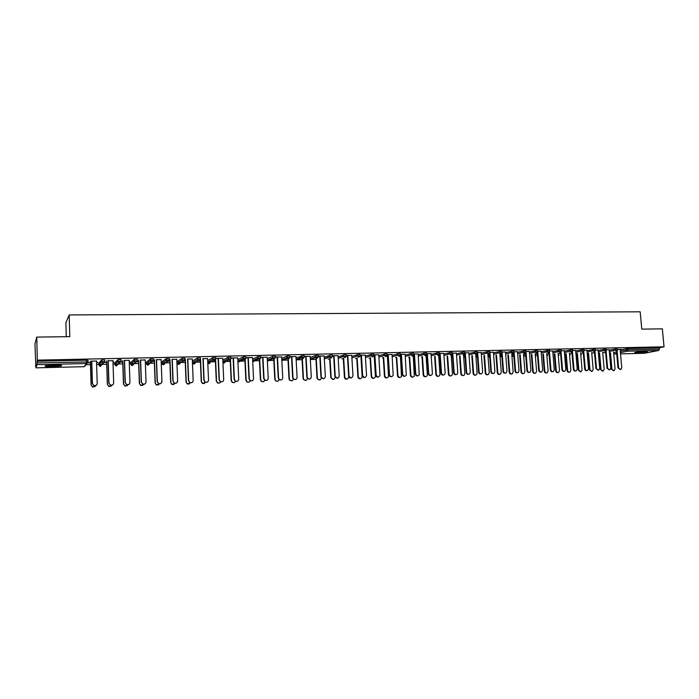<?xml version="1.0" encoding="UTF-8"?>
<svg xmlns="http://www.w3.org/2000/svg" width="699" height="699" viewBox="0 0 699 699"><rect width="100%" height="100%" fill="white"/><g stroke="black" fill="none" stroke-linecap="round" stroke-linejoin="round"><path stroke-width="1.05" d="M52.932 366.757L61.276 365.953C62.56 365.28 60.062 364.965 53.762 365.009L45.383 365.804C44.116 366.494 46.632 366.809 52.932 366.757M637.208 352.908L647.405 351.737L644.915 351.352L634.701 352.523L637.208 352.908M66.265 336.708L65.889 322.728L69.192 314.934L640.17 311.806L641.778 329.124L662.337 328.853L664.05 346.818L659.236 347.787L627.955 348.469L628.078 349.788L659.358 349.098L659.236 347.787M35.466 365.909L35.798 364.869L35.92 367.857L36.968 364.668L37.309 360.134L36.767 337.093L34.95 343.943L35.824 365.9M85.986 364.729L90.459 364.625M96.637 364.485L98.751 364.432M99.136 364.424L102.089 364.354M102.246 364.354L106.72 364.249M113.063 364.1L114.811 364.065M115.248 364.048L122.788 363.873M129.306 363.725L130.678 363.69M131.176 363.681L138.673 363.506M145.357 363.349L146.371 363.331M146.921 363.314L154.374 363.139M161.224 362.982L161.888 362.964M162.491 362.956L169.901 362.781M177.887 362.598L185.244 362.423M193.099 362.239L200.421 362.073M208.153 361.89L215.432 361.724M223.033 361.54L230.268 361.374M237.87 361.2L244.947 361.034M252.689 360.859L259.469 360.693M267.341 360.518L273.825 360.361M281.828 360.177L288.023 360.029M296.158 359.845L302.073 359.705M310.225 357.538L315.668 355.38L315.756 356.883L318.447 356.831L317.171 358.272L315.834 357.364L310.339 359.513L315.974 359.382M328.111 359.103L329.718 359.059M341.881 358.779L343.323 358.744M355.511 358.465L356.778 358.43M368.985 358.15L370.094 358.124M382.327 357.836L383.279 357.818M387.491 357.722L387.962 357.705M395.52 357.53L396.316 357.512M400.501 357.416L401.112 357.399M408.583 357.233L409.221 357.215M413.38 357.119L413.878 357.102M421.506 356.927L421.995 356.918M659.358 349.098L658.703 350.47L644.399 353.283M84.107 366.695L35.92 367.849L84.133 366.695L86.493 363.541L36.968 364.668M36.767 337.093L69.795 336.656L69.192 314.934M37.309 360.134L664.05 346.818M617.549 349.439L621.254 349.36M620.135 349.5L621.262 349.474M98.716 363.297L101.556 359.985L104.64 359.968L104.693 361.558M36.951 361.261L86.527 360.186L88.004 360.326L88.057 361.933L86.493 363.541L86.527 360.186M620.179 349.911L627.955 348.469M112.958 360.675L108.24 360.78M113.002 362.091L113.885 362.065M104.466 362.423L106.659 362.37M113.011 362.231L113.885 362.213M106.79 362.231L104.544 362.274M130.643 362.58L134.304 359.277L137.319 359.26L137.38 360.824M145.235 359.959L140.63 360.064M137.161 361.689L138.603 361.654M138.778 361.505L137.24 361.54M161.845 361.872L166.283 358.596L169.245 358.561L169.307 360.099M167.157 360.064L166.345 360.649M176.768 359.269L172.269 359.365M169.097 360.964L169.831 360.946M170.032 360.806L169.175 360.824M192.365 361.121L197.537 357.923L200.438 357.888L200.499 359.4M207.594 358.587L203.191 358.683M222.824 360.099L228.075 357.259L230.923 357.224L230.985 358.709M237.721 357.923L230.958 357.967M230.958 358.071L233.414 358.019M252.61 359.181L257.931 356.621L260.718 356.577L260.797 358.037M267.175 357.276L260.753 357.276M260.762 357.416L262.973 357.364M281.732 358.334L287.123 355.992L289.858 355.948L289.936 357.381M295.992 356.639L289.902 356.639M289.902 356.778L291.876 356.735M315.668 355.38L318.36 355.328L318.438 356.735M324.179 356.018L318.403 356.009M318.412 356.149L320.151 356.106M338.106 356.796L345.376 354.585L346.25 354.725L346.328 356.114M351.754 355.415L346.285 355.398M346.293 355.529L347.814 355.503M365.385 356.079L372.724 353.991L373.546 354.122L373.624 355.503M378.753 354.821L373.581 354.795M373.589 354.935L374.891 354.9M392.087 355.398L399.487 353.414L400.265 353.537L400.352 354.9M405.175 354.236L400.309 354.21M400.317 354.341L401.401 354.323M400.396 355.739L401.034 355.721M401.025 355.599L400.387 355.608M418.229 354.743L425.682 352.846L426.425 352.969L426.521 354.314M431.047 353.668L426.469 353.633M426.477 353.764L427.351 353.746M426.338 355.153L426.967 355.136M426.958 355.013L426.399 355.022M439.007 355.599L439.758 355.275M443.839 354.113L451.344 352.287L452.043 352.41L452.139 353.746M456.386 353.109L452.096 353.074M452.104 353.205L452.769 353.187M460.029 355.896L461.305 373.589C461.794 375.354 462.773 375.852 464.241 375.101L464.861 373.476L463.524 354.943L463.682 356.333L464.984 355.974M465.106 357.573L463.752 356.307L463.69 354.917M463.987 354.839L464.887 354.594M468.915 353.502L476.465 351.746L477.137 351.859L477.234 353.187M481.218 352.558L477.19 352.523M477.199 352.646L477.662 352.637M493.485 352.908L501.078 351.213L501.716 351.317L501.821 352.637M505.534 352.025L501.768 351.981M517.557 352.331L525.194 350.688L525.805 350.793L525.91 352.095M529.37 351.501L525.858 351.448M541.157 351.763L548.829 350.182L549.414 350.278L549.519 351.571M552.734 350.985L549.466 350.933M564.285 351.221L572 349.675L572.551 349.771L572.664 351.055M575.644 350.479L572.612 350.426M586.968 350.688L594.709 349.185L595.242 349.273L595.356 350.548M598.108 349.989L595.295 349.928M609.213 350.164L616.981 348.705L617.601 350.05M609.179 349.745L606.479 349.683M598.143 350.426L605.902 348.941L606.531 350.304M586.933 350.234L584.006 350.173M575.688 350.95L583.412 349.43L583.953 349.517L584.067 350.802M564.25 350.732L561.096 350.68M552.778 351.492L560.467 349.928L561.044 350.024L561.148 351.309M541.113 351.239L537.723 351.195M529.414 352.043L537.068 350.435L537.732 351.195M517.513 351.763L513.879 351.719M505.587 352.611L513.197 350.95L513.826 351.055L513.922 352.366M489.483 353.607L490.847 371.711L491.371 371.588C491.808 373.275 492.734 373.808 494.149 373.214L494.892 371.484L493.424 352.165M493.433 352.296L489.545 352.252M475.801 354.769L477.12 373.1L476.43 374.769C474.997 375.442 474.053 374.917 473.599 373.214L472.306 355.642M476.709 354.41L477.26 354.262M481.261 353.196L488.837 351.475L489.492 351.588L489.588 352.908M468.863 352.829L464.704 352.794M464.713 352.925L465.281 352.916M451.397 355.319L452.384 354.935M456.438 353.799L463.97 352.016L464.652 352.13L464.756 353.467M439.217 354.865L439.723 354.847M439.715 354.725L439.278 354.734M443.786 353.388L439.348 353.353M439.356 353.484L440.125 353.467M426.495 355.887L426.993 355.634M431.1 354.428L438.579 352.567L439.304 352.689L439.391 354.026M413.327 355.45L414.061 355.433M414.053 355.302L413.389 355.319M418.177 353.947L413.459 353.921M413.467 354.052L414.437 354.035M401.051 356.455L401.165 357.774M405.228 355.066L412.655 353.126L413.415 353.248L413.502 354.611M387.386 356.036L387.858 356.018M387.849 355.896L387.377 355.905M392.034 354.524L387.019 354.507M387.028 354.638L388.216 354.611M378.806 355.739L386.18 353.703L386.975 353.834L387.063 355.197M365.324 355.109L360.002 355.101M360.011 355.232L361.427 355.197M351.815 356.429L359.129 354.288L359.968 354.419L360.046 355.8M327.648 357.381L328.582 357.364M338.036 355.712L332.418 355.704M332.427 355.835L334.061 355.8M324.24 357.163L331.483 354.882L332.383 355.022L332.462 356.42M310.164 356.333L304.231 356.324M304.231 356.455L306.092 356.42M296.061 357.932L303.226 355.494L304.187 355.634L304.266 357.058M281.662 356.953L275.406 356.953M275.415 357.093L277.503 357.049M267.254 358.744L272.61 356.307L275.371 356.263L275.45 357.705M252.531 357.6L245.934 357.6M245.943 357.739L248.276 357.696M237.8 359.627L243.086 356.936L245.908 356.901L245.978 358.369M222.745 358.255L215.799 358.36M215.799 358.404L218.385 358.351M207.682 360.597L212.898 357.591L215.764 357.556L215.834 359.05M185.392 360.457L184.868 360.466M192.269 358.928L187.821 359.024M177.188 361.523L182.002 358.255L184.929 358.22L184.99 359.749M182.64 359.74L182.028 360.142M153.221 361.322L154.304 361.296M154.496 361.156L153.299 361.182M161.093 359.609L156.541 359.714M146.336 362.222L150.39 358.937L153.378 358.91L153.43 360.457M151.491 360.396L150.512 361.173M129.236 361.724L129.865 361.706M120.91 362.056L122.727 362.012M129.245 361.864L129.865 361.846M122.875 361.864L120.988 361.907M129.193 360.317L124.527 360.413M114.776 362.938L117.93 359.679L119.678 359.469L121.076 359.609L121.128 361.191L119.608 362.781L117.982 361.296L117.93 359.679M96.576 362.458L97.711 362.432M87.829 362.798L90.407 362.737M96.576 362.598L97.72 362.571M90.52 362.598L87.908 362.65M96.532 361.034L91.752 361.138M620.31 369.579L617.995 367.884L620.799 369.491L621.778 367.674L620.127 349.378M617.995 367.884L616.509 351.431M618.624 367.77L617.13 351.178M613.608 370.785L611.319 369.107L614.098 370.697L615.068 368.897L613.556 352.051M610.48 352.698L611.94 368.993M609.869 352.829L611.319 369.107M645.736 351.344L636.282 352.156M635.723 352.261L646.304 351.352M60.062 365.166L59.45 365.306C54.74 365.918 50.45 365.996 46.58 365.551M45.889 365.682C50.494 366.127 55.317 366.014 60.35 365.332L60.752 365.254M49.349 365.236L57.292 365.009M609.31 369.92L606.994 368.216L609.834 369.823L610.804 367.997L609.161 349.622M606.994 368.216L605.526 351.649M607.614 368.093L606.129 351.37M598.195 370.26L595.889 368.548L598.755 370.155L599.716 368.338L598.099 349.867M595.889 368.548L594.43 351.842M596.5 368.434L595.024 351.553M586.968 370.61L586.968 370.61C585.753 370.889 584.993 370.313 584.67 368.889L585.281 368.766C585.596 370.199 586.365 370.776 587.579 370.496L588.523 368.67L586.924 350.112M584.67 368.889L583.219 352.016M585.281 368.766L583.805 351.719M575.661 370.959C574.438 371.239 573.669 370.662 573.346 369.229L573.94 369.107C574.272 370.566 575.05 371.134 576.291 370.837L577.225 369.011L575.635 350.356M573.346 369.229L571.896 352.156M573.94 369.107L572.481 351.868M564.242 371.309C563.01 371.597 562.232 371.012 561.909 369.57L562.494 369.456C562.835 370.933 563.63 371.501 564.888 371.169L565.814 369.352L564.242 350.61M561.909 369.57L560.493 352.584M562.494 369.456L561.035 351.99M602.695 371.125L600.406 369.439L603.211 371.038L604.172 369.229L602.678 352.27M599.576 352.934L601.018 369.325M598.964 353.065L600.406 369.439M591.669 371.475L589.388 369.771L592.228 371.37L593.18 369.561L591.695 352.497M588.558 353.178L589.991 369.657M587.964 353.31L589.388 369.771M580.537 371.824L578.265 370.112L581.14 371.711L582.084 369.902L580.607 352.715M577.444 353.414L578.859 369.998M576.85 353.545L578.265 370.112M569.318 372.174C568.112 372.445 567.343 371.877 567.029 370.461L567.614 370.348C567.938 371.781 568.715 372.349 569.938 372.051L570.873 370.243L569.405 352.943M566.216 353.659L567.614 370.348M565.631 353.79L567.029 370.461M557.994 372.532C556.771 372.803 556.002 372.226 555.688 370.802L556.264 370.688C556.605 372.156 557.391 372.716 558.632 372.392L559.549 370.592L558.099 353.161M554.875 353.904L556.264 370.688M554.307 354.035L555.688 370.802M552.708 371.667C551.459 371.947 550.681 371.37 550.358 369.92L550.934 369.797C551.284 371.309 552.105 371.877 553.381 371.51L554.281 369.701L552.726 350.863M550.358 369.92L548.951 352.794M550.934 369.797L549.475 352.06M546.566 372.89C545.325 373.161 544.556 372.584 544.241 371.152L544.801 371.038C545.15 372.523 545.954 373.091 547.23 372.733L548.121 370.942L546.688 353.388M543.429 354.148L544.801 371.038M542.861 354.279L544.241 371.152M541.061 372.034C539.803 372.314 539.016 371.719 538.693 370.269L539.261 370.155C539.628 371.685 540.458 372.252 541.76 371.851L542.642 370.051L541.105 351.116M538.693 370.269L537.295 352.995M539.261 370.155L537.784 351.903L535.39 351.99L535.277 350.618M535.015 373.249C533.765 373.528 532.988 372.943 532.673 371.51L533.232 371.396C533.59 372.908 534.412 373.467 535.705 373.074L536.579 371.291L535.154 353.607M531.869 354.393L533.232 371.396M531.31 354.524L532.673 371.51M529.3 372.392C528.025 372.672 527.229 372.086 526.906 370.627L527.474 370.505C527.85 372.069 528.697 372.637 530.034 372.191L530.882 370.4L529.361 351.379M526.906 370.627L525.526 353.178M527.474 370.505L525.954 351.448M523.359 373.616C522.092 373.895 521.305 373.31 520.991 371.868L521.541 371.746C521.908 373.292 522.756 373.851 524.075 373.415L524.923 371.65L523.516 353.834M520.187 354.638L521.541 371.746M519.645 354.777L520.991 371.868M517.417 372.759C516.133 373.039 515.329 372.453 515.006 370.986L515.556 370.863C515.949 372.462 516.823 373.021 518.186 372.532L519.008 370.758L517.505 351.632M515.006 370.986L513.634 353.353M515.556 370.863L514.062 351.711M511.581 373.982C510.305 374.262 509.51 373.677 509.195 372.226L509.737 372.113C510.121 373.694 510.986 374.245 512.332 373.764L513.153 372.008L511.755 354.061M508.4 354.891L509.737 372.113M507.867 355.022L509.195 372.226M505.421 373.135C504.119 373.415 503.306 372.82 502.983 371.344L503.525 371.221C503.935 372.864 504.835 373.415 506.225 372.873L507.011 371.117L505.526 351.903M502.983 371.344L501.62 353.493M503.525 371.221L502.048 351.973M499.68 374.358C498.396 374.638 497.601 374.044 497.277 372.584L497.81 372.471C498.212 374.096 499.103 374.638 500.484 374.105L501.262 372.366L499.872 354.279M496.491 355.136L497.81 372.471M495.967 355.275L497.277 372.584M493.293 373.502C491.982 373.79 491.17 373.196 490.847 371.711M491.371 371.588L489.912 352.244M487.666 374.734C486.373 375.014 485.56 374.419 485.246 372.96L485.761 372.838C486.189 374.507 487.107 375.04 488.514 374.437L489.248 372.733L487.885 354.507M484.459 355.389L485.761 372.838M483.944 355.52L485.246 372.96M481.052 373.886C479.724 374.175 478.902 373.572 478.579 372.078L479.095 371.955C479.558 373.685 480.51 374.218 481.961 373.537L482.651 371.851L481.2 352.436M478.579 372.078L477.207 353.615M479.095 371.955L477.653 352.514M475.538 375.11C474.219 375.398 473.406 374.804 473.092 373.327L473.599 373.214M471.799 355.774L473.092 373.327M468.68 374.262C467.334 374.559 466.504 373.948 466.181 372.453L466.687 372.331C467.185 374.114 468.173 374.629 469.649 373.86L470.278 372.226L468.854 352.707M466.181 372.453L464.809 353.528M464.809 353.484L464.765 352.925M466.687 372.331L465.272 352.785M463.28 375.494C461.952 375.782 461.13 375.18 460.807 373.703L461.305 373.589M459.54 356.027L460.807 373.703M456.176 374.647C454.822 374.944 453.983 374.332 453.66 372.829L454.158 372.707C454.691 374.559 455.713 375.048 457.225 374.175L457.784 372.602L456.377 352.978M453.66 372.829L452.262 353.196M454.158 372.707L452.76 353.056M450.899 375.887C449.553 376.176 448.723 375.573 448.4 374.079L448.889 373.965C449.422 375.791 450.436 376.272 451.93 375.415L452.489 373.851L451.152 355.083M447.631 356.141L448.889 373.965M447.15 356.28L448.4 374.079M443.55 375.04C442.179 375.337 441.331 374.725 441.008 373.205L441.488 373.091C442.083 375.005 443.14 375.468 444.678 374.472L445.158 372.978L443.778 353.257M441.008 373.205L439.627 353.476M441.488 373.091L440.117 353.336M438.387 376.272C437.032 376.569 436.193 375.966 435.87 374.463L436.351 374.349C436.927 376.245 437.976 376.7 439.496 375.713L439.977 374.236L438.631 354.821M435.11 356.394L436.351 374.349M434.629 356.534L435.87 374.463M430.794 375.433C429.404 375.73 428.548 375.118 428.225 373.589L428.697 373.476C429.343 375.477 430.444 375.896 431.999 374.751L432.401 373.362L431.038 353.537M428.225 373.589L426.871 353.755M428.697 373.476L427.342 353.615M425.752 376.665C424.38 376.962 423.533 376.359 423.21 374.847L423.673 374.734C424.319 376.709 425.403 377.128 426.949 375.992L427.342 374.62L425.962 354.288M422.449 356.647L423.673 374.734M421.986 356.787L423.21 374.847M417.906 375.826C416.499 376.132 415.634 375.52 415.302 373.982L415.765 373.86C416.49 375.957 417.644 376.333 419.208 374.996L418.168 353.816M415.302 373.982L413.974 354.043M415.765 373.86L414.428 353.904M412.987 377.067C411.597 377.364 410.741 376.761 410.418 375.241L410.872 375.127C411.589 377.189 412.725 377.565 414.271 376.245L413.214 354.576M409.666 356.901L410.872 375.127M409.212 357.04L410.418 375.241M404.878 376.228C403.454 376.543 402.58 375.922 402.248 374.376L402.694 374.253C403.524 376.446 404.721 376.77 406.276 375.214L405.167 354.105M402.248 374.376L400.938 354.332M402.694 374.253L401.392 354.183M400.09 377.469C398.683 377.775 397.818 377.163 397.486 375.634L397.932 375.52C398.745 377.687 399.924 378.002 401.471 376.464L400.352 355.136M396.744 357.154L397.932 375.52M396.307 357.285L397.486 375.634M391.711 376.63C390.278 376.953 389.387 376.333 389.055 374.769L389.492 374.655C390.444 376.962 391.676 377.207 393.196 375.398L392.025 354.393M389.055 374.769L387.77 354.62M389.492 374.655L388.207 354.48M387.054 377.871C385.63 378.185 384.756 377.574 384.424 376.036L384.852 375.922C385.796 378.203 387.019 378.439 388.522 376.647L387.29 354.629M383.681 357.399L384.852 375.922M383.262 357.538L384.424 376.036M378.412 377.041C376.953 377.364 376.053 376.744 375.721 375.171L376.149 375.057C377.25 377.477 378.526 377.635 379.968 375.538L378.744 354.681M375.721 375.171L374.463 354.909M376.149 375.057L374.882 354.769M373.886 378.281C372.445 378.605 371.562 377.993 371.23 376.438L371.641 376.324C372.733 378.718 373.991 378.875 375.424 376.796L374.148 354.917M370.487 357.652L371.641 376.324M370.077 357.783L371.23 376.438M364.965 377.451C363.489 377.792 362.58 377.163 362.239 375.581L362.659 375.459C363.934 378.002 365.236 378.063 366.556 375.643L365.315 354.978M362.239 375.581L361.007 355.206M362.659 375.459L361.418 355.066M360.579 378.701C359.12 379.024 358.22 378.412 357.888 376.848L358.29 376.726C359.557 379.234 360.85 379.295 362.152 376.91L360.859 355.214M357.154 357.897L358.29 376.726M356.761 358.037L357.888 376.848M351.379 377.871C349.937 378.22 349.019 377.626 348.626 376.097L349.028 375.975C350.566 378.509 351.877 378.439 352.969 375.747L351.746 355.275M343.681 358.141L344.808 377.25C346.32 379.749 347.621 379.679 348.705 377.023L347.412 355.511M349.019 375.87L347.805 355.363M347.132 379.111C345.708 379.461 344.799 378.875 344.415 377.364L344.799 377.137M343.296 358.272L344.406 377.259M337.643 378.29L335.302 376.709C336.988 378.937 338.299 378.753 339.225 376.167L338.036 355.581M334.847 376.403L333.668 355.808M335.232 376.28L334.052 355.669M333.545 379.54L331.221 377.976C332.89 380.177 334.183 379.994 335.109 377.434M330.059 358.377L331.16 377.556M329.683 358.517L330.784 377.67M323.768 378.709L321.094 377.539L321.304 376.7L321.461 377.416C323.253 379.347 324.546 379.068 325.332 376.578L324.17 355.887M320.928 376.822L319.775 356.114M321.304 376.7L320.142 355.974M319.81 379.959L317.163 378.797L317.372 377.976L317.529 378.683C319.198 380.562 320.474 380.343 321.365 378.028M316.298 358.613L317.372 377.976M315.931 358.753L317.005 378.098M309.736 379.138L307.141 378.211L307.211 377.128L307.499 378.089C309.351 379.758 310.618 379.391 311.291 377.006L310.155 356.193M306.861 377.242L305.725 356.429M307.211 377.128L306.083 356.28M305.935 380.387L303.366 379.478L303.436 378.404L303.716 379.356C305.332 380.946 306.581 380.702 307.455 378.648M302.379 358.84L303.436 378.404M302.029 358.98L303.086 378.517M295.555 379.566L293.047 378.849L292.968 377.556L293.388 378.736C295.275 380.16 296.516 379.723 297.092 377.425L295.983 356.507M292.628 377.67L291.527 356.743M292.968 377.556L291.867 356.595M291.902 380.824L289.421 380.116L289.351 378.832L289.753 379.994C291.579 381.401 292.802 380.99 293.431 378.788M288.311 359.059L289.351 378.832M287.979 359.199L289.01 378.945M281.216 380.003L278.796 379.461L278.569 377.984L279.119 379.339C281.033 380.562 282.239 380.073 282.746 377.862L281.653 356.822M278.246 378.107L277.171 357.058M278.569 377.984L277.494 356.909M277.721 381.252L275.327 380.719L275.109 379.269L275.651 380.606C277.354 381.785 278.543 381.401 279.224 379.443M274.095 359.269L275.109 379.269M273.772 359.408L274.786 379.382M266.73 380.439L264.379 380.038L264.012 378.421L264.694 379.915C266.599 380.972 267.778 380.431 268.233 378.299L267.175 357.137M263.698 378.543L262.649 357.372M264.012 378.421L262.964 357.233M263.392 381.698L261.077 381.296L260.71 379.706L261.382 381.182C262.999 382.187 264.152 381.811 264.851 380.055M259.722 359.557L260.71 379.706M259.408 359.609L260.404 379.828M252.077 380.876L249.796 380.597L249.29 378.867L250.093 380.474C251.998 381.392 253.152 380.806 253.554 378.736L252.522 357.46M248.993 378.989L247.979 357.696M249.29 378.867L248.267 357.556M248.905 382.135L246.66 381.855L246.153 380.151L246.948 381.741C248.477 382.598 249.604 382.231 250.303 380.632M245.183 359.793L246.153 380.151M244.895 359.898L245.856 380.265M237.267 381.322L235.039 381.138L234.401 379.312L235.318 381.016C237.214 381.811 238.342 381.2 238.708 379.181L237.712 357.783M234.113 379.435L233.134 358.028M234.401 379.312L233.414 357.879M234.261 382.58L232.068 382.397L231.43 380.597L232.339 382.283C233.807 383.026 234.899 382.659 235.607 381.191M230.487 359.941L231.43 380.597M230.216 360.125L231.159 380.719M222.291 381.768L220.098 381.663L219.337 379.767L220.368 381.549C222.247 382.239 223.357 381.602 223.697 379.636L222.736 358.115M219.075 379.889L218.123 358.36M219.337 379.767L218.385 358.211M219.469 383.026L217.302 382.93L216.541 381.051L217.555 382.807C218.97 383.463 220.028 383.104 220.735 381.733M215.615 359.95L216.541 381.051M215.371 360.247L216.288 381.173M207.157 382.204L204.982 382.187L204.108 380.221L205.235 382.065C207.105 382.685 208.206 382.021 208.52 380.09L207.586 358.447M203.863 380.343L202.937 358.692M204.108 380.221L203.182 358.543M204.501 383.471L202.361 383.445L201.251 381.628L202.605 383.332L205.698 382.266M200.526 358.744L201.495 381.514M200.342 360.186L201.251 381.628M191.849 382.65L189.682 382.702L188.704 380.684L189.918 382.589C191.779 383.131 192.863 382.449 193.169 380.553L192.269 358.779M188.468 380.806L187.585 359.033M188.704 380.684L187.813 358.884M189.385 383.917L187.245 383.969L186.048 382.091L187.472 383.847L190.504 382.79M185.34 359.076L186.266 381.977M185.165 360.457L186.048 382.091M177.415 381.138C177.127 383.008 176.061 383.699 174.2 383.218L173.116 381.156L174.418 383.096C176.279 383.585 177.345 382.886 177.633 381.016L176.768 359.12M172.906 381.278L172.05 359.373M173.116 381.156L172.26 359.225M174.095 384.363L171.945 384.485L170.661 382.563L172.155 384.363L175.134 383.305M169.979 359.417L170.871 382.449M169.822 360.806L170.661 382.563M161.722 381.61C161.443 383.463 160.386 384.162 158.533 383.734L157.354 381.628L158.725 383.611C160.587 384.048 161.644 383.34 161.923 381.488L161.093 359.469M157.161 381.75L156.34 359.714M157.354 381.628L156.532 359.566M158.647 384.799L156.462 385L155.108 383.043L156.655 384.878L159.599 383.803M154.444 359.758L155.3 382.921M154.304 361.156L155.108 383.043M144.929 383.961L142.675 384.249L141.408 382.108L142.849 384.127C144.702 384.52 145.759 383.795 146.03 381.969L145.226 359.819M141.233 382.231L140.447 360.064M141.408 382.108L140.621 359.915M143.033 385.228L140.796 385.516L139.372 383.524L140.971 385.394L143.889 384.293M138.725 360.107L139.547 383.401M138.603 361.514L139.372 383.524M128.948 384.389L126.624 384.765L125.27 382.589L126.781 384.642C128.633 384.992 129.691 384.267 129.944 382.449L129.184 360.168M125.112 382.711L124.37 360.422M125.27 382.589L124.518 360.273M127.244 385.656L124.946 386.031L123.461 384.004L125.104 385.918L127.969 384.861M122.832 360.457L123.609 383.891M122.718 361.872L123.461 384.004M112.792 384.791L110.381 385.289L108.948 383.087L110.521 385.166C112.373 385.481 113.421 384.738 113.675 382.938L112.95 360.527M108.808 383.209L108.1 360.78M108.948 383.087L108.231 360.632M111.298 386.058L108.913 386.547L107.358 384.502L109.044 386.433L111.927 385.298M106.746 360.806L107.489 384.38M106.659 362.231L107.358 384.502M96.471 385.175L93.937 385.813L92.425 383.576L94.059 385.691C95.912 385.97 96.96 385.219 97.213 383.436L96.523 360.885M92.312 383.699L91.639 361.138M92.425 383.576L91.752 360.99M95.169 386.442L92.679 387.071L91.071 384.992L92.792 386.958L95.711 385.708M90.477 361.165L91.185 384.878M90.407 362.598L91.071 384.992M658.703 350.47L627.449 351.186L620.424 352.637M616.693 353.414L613.792 354.017L616.736 353.947L613.731 354.026M644.469 353.283L620.529 353.86L644.557 353.275M620.293 351.221L628.078 349.788L627.449 351.186L626.287 349.972L626.164 348.644M36.986 362.93L88.057 361.968M84.439 366.66L86.929 363.471M613.608 352.619L616.562 352.008M609.327 351.483L615.312 350.216L616.833 351.352L617.61 350.112L615.312 350.216L615.19 348.88M602.73 352.89L605.579 352.279M591.756 353.161L594.491 352.567M598.265 351.746L604.224 350.461L604.111 349.124M580.668 353.432L583.289 352.855M587.081 352.016L593.032 350.706L592.918 349.369M569.475 353.703L571.983 353.144M575.801 352.287L581.734 350.959L581.612 349.614M558.169 353.982L560.563 353.441M564.399 352.567L570.314 351.213L570.201 349.858M546.758 354.262L549.03 353.738M552.892 352.838L558.789 351.475L558.676 350.112M535.233 354.55L537.382 354.043M541.271 353.126L547.151 351.728L547.037 350.365M523.595 354.839L525.613 354.349M529.527 353.406L535.39 351.99L536.631 353.257L537.776 351.912M511.834 355.127L513.739 354.664M517.671 353.694L523.507 352.261L523.402 350.872M499.968 355.424L501.733 354.987M505.692 353.991L511.511 352.523L511.406 351.134M487.972 355.73L489.606 355.31M493.59 354.288L499.392 352.794L499.287 351.396M475.801 354.716L475.897 356.027L477.356 355.642M481.366 354.585L487.142 353.074L487.037 351.667M469.02 354.891L474.778 353.344L474.673 351.929M451.388 355.214L451.484 356.595L452.489 356.324M456.543 355.206L462.275 353.624L462.17 352.209M438.998 355.494L439.103 356.883L439.854 356.673M443.935 355.52L449.649 353.904L449.544 352.479M426.486 355.782L426.582 357.18L427.089 357.032M431.196 355.843L436.884 354.192L436.788 352.759M413.843 356.071L414.192 357.399M418.325 356.167L423.987 354.48L423.891 353.039M405.324 356.499L410.96 354.769L410.863 353.318M392.183 356.839L397.792 355.066L397.696 353.607M378.893 357.18L384.476 355.354L384.389 353.895M365.472 357.53L371.02 355.66L370.933 354.183M351.903 357.888L357.425 355.966L357.338 354.48M338.185 358.255L343.681 356.272L343.593 354.777L343.69 356.411L346.337 356.21L345.088 357.635L343.69 356.411L338.194 358.404M324.327 358.631L329.779 356.577L329.701 355.083L329.832 356.892L332.462 356.516L331.204 357.949L329.832 356.892L324.345 358.954M310.312 359.024L315.73 356.892L315.651 355.389M296.14 359.417L301.531 357.206L301.444 355.695M281.811 359.828L287.167 357.53L287.088 356.001M267.324 360.247L272.645 357.853L272.566 356.324M252.68 360.684L257.957 358.176L257.887 356.639M237.87 361.138L243.112 358.508L243.034 356.962M222.894 361.619L228.092 358.84L228.023 357.285M207.743 362.126L212.898 359.181L212.828 357.617M192.426 362.659L197.537 359.522L197.468 357.949M177.179 361.47L177.24 363.017L181.993 359.871L181.923 358.29M161.845 361.82L161.906 363.375L166.266 360.221L166.205 358.631M146.336 362.178L146.388 363.742L150.364 360.579L150.302 358.971M133.727 364.039L133.71 363.515M130.643 362.536L130.696 364.109L134.269 360.937L134.217 359.321M117.886 364.406L117.869 363.681M114.767 362.903L114.819 364.476L118.079 361.252L118.909 362.641L115.728 365.787L114.828 364.511M103.312 363.148L100.368 366.311L98.769 364.852L101.504 361.663L101.46 360.037M98.716 363.27L98.769 364.887M605.404 351.684L606.54 350.365L604.224 350.461L605.404 351.684M580.782 354.751L581.437 354.725M594.229 351.947L595.356 350.618L593.032 350.706L594.229 351.947M569.58 354.978L570.34 354.987M582.931 352.2L584.067 350.872L581.734 350.959L582.931 352.2M558.274 355.206L559.139 355.249M571.529 352.462L572.664 351.125L570.314 351.213L571.529 352.462M546.854 355.415L547.824 355.52M560.013 352.724L561.157 351.387L558.789 351.475L560.013 352.724M535.32 355.616L536.404 355.791M548.374 352.995L549.528 351.641L547.151 351.728L548.374 352.995M523.665 355.808L524.879 356.062M511.904 355.974L513.232 356.333M524.757 353.528L525.919 352.174L523.507 352.261L524.757 353.528M500.012 356.097L501.471 356.612M512.769 353.808L513.931 352.445L511.511 352.523L512.769 353.808M488.007 356.149L489.597 356.883M500.659 354.078L501.83 352.715L499.392 352.794L500.659 354.078M475.862 356.036L477.478 357.224M488.426 354.358L489.597 352.995L487.142 353.074L488.426 354.358M476.071 354.646L477.242 353.266L474.778 353.344L476.071 354.646M463.629 356.359L464.949 357.582M463.577 354.926L464.756 353.545L462.275 353.624L463.577 354.926M452.594 357.862L451.423 356.621L452.594 357.879M451.502 356.708L451.327 355.232M450.96 355.214L452.148 353.834L449.649 353.904L450.96 355.214M439.951 358.089L439.042 356.901L439.959 358.124M439.112 356.997L438.946 355.511M438.212 355.511L439.4 354.122L436.884 354.192L438.212 355.511M427.176 358.246L426.539 357.198L427.176 358.307M426.591 357.285L426.442 355.791M425.324 355.8L426.521 354.41L423.987 354.48L425.324 355.8M413.904 357.573L413.808 356.079M412.305 356.097L413.511 354.699L410.96 354.769L412.305 356.097M399.146 356.403L400.361 354.996L397.792 355.066L399.146 356.403M385.848 356.7L387.071 355.293L384.476 355.354L385.848 356.7M372.41 357.014L373.633 355.599L371.02 355.66L372.41 357.014M358.823 357.32L360.055 355.905L357.425 355.966L358.823 357.32M315.756 356.883L315.834 357.364L315.756 356.883M301.479 355.686L301.697 357.827L302.982 358.596L304.275 357.145L301.557 357.198L301.697 357.827L296.175 360.081M287.123 355.992L287.411 358.272L288.626 358.928L289.945 357.469L287.202 357.512L287.411 358.272L281.854 360.64M272.61 356.307L272.968 358.701L274.122 359.26L275.45 357.792L272.689 357.836L272.968 358.701L267.376 361.2M253.676 361.322L254.156 361.103M257.931 356.621L258.359 359.12L259.451 359.592L260.797 358.115L258.01 358.159L258.359 359.12L252.732 361.767M243.086 356.936L243.575 359.531L244.615 359.933L245.978 358.447L243.112 358.508L243.575 359.531L237.922 362.344M222.964 363.148L224.816 362.781M228.075 357.259L228.634 359.933L229.604 360.273L230.993 358.779L228.092 358.84L228.634 359.933L222.955 362.93M212.898 357.591L212.968 359.155L215.834 359.12L214.436 360.623L213.51 360.326L208.005 363.419L210.058 363.069M212.968 359.155L213.51 360.326L212.968 359.155M209.953 363.122L208.87 363.716L207.795 363.227M197.537 357.923L197.607 359.496L200.499 359.461L199.084 360.972L198.201 360.71L193.064 363.821L195.135 363.34M197.607 359.496L198.201 360.71L197.607 359.496M195.03 363.401L193.894 364.074L192.435 362.851M182.002 358.255L182.063 359.836L184.99 359.802L183.557 361.322L182.719 361.095L177.957 364.214L178.769 364.432L180.045 363.602M182.063 359.836L182.719 361.095L182.063 359.836M179.931 363.672L178.734 364.441L177.249 363.069M164.317 363.428L164.781 363.096M164.676 363.926L162.666 364.607L163.417 364.808L164.781 363.847M166.283 358.596L167.052 361.488L167.847 361.68L169.307 360.151L166.266 360.221L167.052 361.488L162.666 364.607L161.906 363.428M148.73 363.803L149.298 363.358M149.237 364.162L147.201 365L147.917 365.175L149.341 364.083M150.39 358.937L151.194 361.872L151.954 362.047L153.439 360.509L150.364 360.579L151.194 361.872L147.201 365L146.388 363.786M133.614 364.371L132.242 365.551L131.552 365.394L132.242 365.551L133.71 364.284M134.304 359.277L135.152 362.257L135.877 362.414L137.38 360.867L134.269 360.937L135.152 362.257L131.552 365.394L130.696 364.144M117.799 364.555L116.383 365.935L115.728 365.787L116.383 365.935L117.886 364.467M118.026 359.636L118.079 361.252L121.128 361.226M101.556 359.985L102.473 363.034L103.146 363.157L104.693 361.593L101.504 361.663L102.473 363.034L99.712 366.189L100.647 366.276M546.863 355.503L547.378 355.608M535.329 355.721L535.95 355.887M523.682 355.931L524.407 356.158M511.913 356.123L512.751 356.438M500.03 356.289L500.973 356.726M488.024 356.42L489.09 357.006M475.888 356.446L477.076 357.294M222.964 363.165L224.72 362.833M133.631 363.585L133.649 364.074M117.782 363.76L117.808 364.45"/></g></svg>
